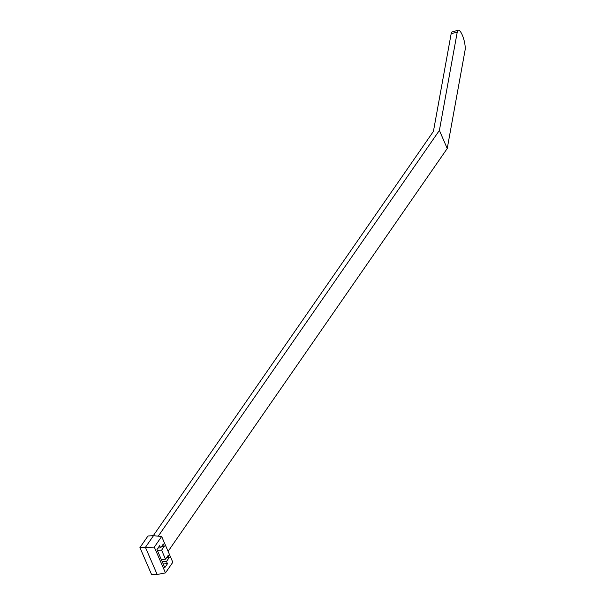 <?xml version="1.0" encoding="UTF-8"?>
<svg xmlns="http://www.w3.org/2000/svg" width="605" height="605" viewBox="0 0 605 605"><rect width="100%" height="100%" fill="white"/><g stroke="black" fill="none" stroke-linecap="round" stroke-linejoin="round"><path stroke-width="0.91" d="M168.099 551.359L447.231 148.512L465.071 50.207A11.268 3.025 75.5 0 0 462.273 35.022A11.268 3.025 75.5 0 0 458.333 30.25L452.245 31.823A11.268 3.025 -104.5 0 0 451.164 33.683L433.43 131.361L153.254 535.72M139.929 547.601L151.673 574.75L157.171 574.485L145.419 547.336L139.929 547.601L147.983 535.97L153.481 535.705L145.419 547.336L154.313 547.109L161.664 536.499L153.481 535.705M163.206 563.951L167.479 563.747L164.794 567.619L156.967 549.521L159.652 545.642L160.627 547.903L163.312 544.031L164.295 546.292L161.611 550.172L165.52 559.217L161.248 559.428M162.231 561.69L166.504 561.478L167.479 563.747M161.656 546.421L164.295 546.292M157.338 550.376L161.611 550.172M165.52 559.217L168.213 555.345L169.188 557.606L166.556 557.734M169.188 557.606L166.504 561.478M160.627 547.903L157.996 548.032M458.333 30.25A11.268 3.025 75.5 0 0 457.244 32.103L439.396 130.408L158.253 536.166M161.664 536.499L172.818 562.272L165.468 572.89L154.313 547.109M165.468 572.89L157.171 574.485M447.231 148.512L439.396 130.408M451.164 33.683L457.244 32.103"/></g></svg>

